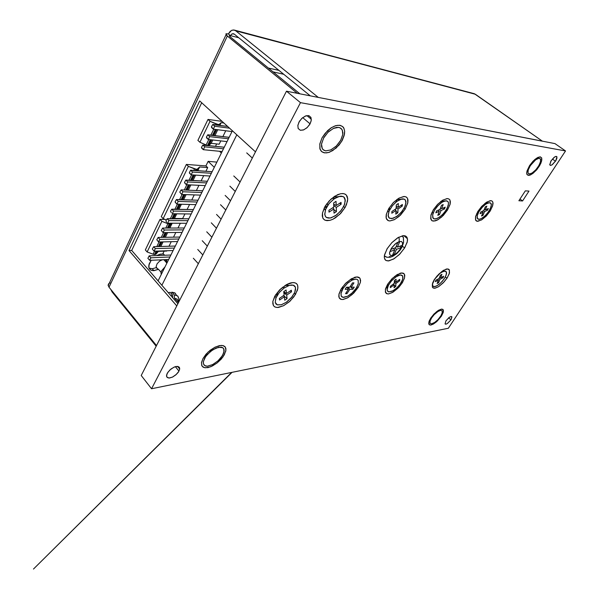 <?xml version="1.0" encoding="UTF-8"?>
<svg xmlns="http://www.w3.org/2000/svg" width="599" height="599" viewBox="0 0 599 599"><rect width="100%" height="100%" fill="white"/><g stroke="black" fill="none" stroke-linecap="round" stroke-linejoin="round"><path stroke-width="0.9" d="M149.031 268.09L152.266 268.734L153.943 270.658L158.518 269.355L153.307 270.673L151.075 270.209L149.51 268.973L148.769 267.072L148.822 265.267L151.203 260.273L149.099 264.129L148.896 267.701L150.656 269.999L153.943 270.658L152.266 268.734L149.398 268.277M156.743 255.556L160.3 254.163L163.475 253.969L159.948 254.246L156.743 255.556M156.638 267.536L152.266 268.734L156.638 267.536M109.228 283.267L108.112 284.944L109.04 287.213L227.335 36.03L297.254 93.272L226.662 35.431L226.018 33.791L228.376 33.896L230.188 31.35L232.12 30.16L234.426 30.1L475.381 94.253L542.484 141.192L318.324 97.39L542.484 141.192L474.423 93.766L235.235 30.452M112.058 291.93L110.763 289.332L112.058 291.93L156.189 346.2L112.058 291.93M167.054 259.554L166.432 261.449L167.054 259.554M108.704 283.649L108.12 285.296L109.04 287.213L227.335 36.03L225.898 33.911L228.376 33.896L230.503 35.633L238.664 37.73L230.503 35.633L231.776 34.068L233.348 33.694L234.194 34.098L232.15 33.858L230.503 35.633L229.282 35.626L229.544 36.292L229.335 35.588L230.503 35.633L229.994 36.704L230.503 35.633L228.376 33.896L231.439 30.452L233.647 29.957L235.692 30.759L318.324 97.39L235.751 30.811L472.955 93.579M110.171 282.908L109.34 283.207M153.097 254.223L154.505 254.493L156.137 251.131L154.505 254.493L155.785 254.305L157.455 251.086L155.942 254.178L158.63 251.041L155.216 254.463L153.254 254.283L147.099 251.947L161.842 221.353L159.993 219.354L145.31 249.918L147.099 251.947L161.842 221.353L167.9 223.734L165.788 228.092L167.9 223.734L161.842 221.353L159.993 219.354L145.31 249.918L147.099 251.947L153.097 254.223L154.572 251.183L153.097 254.223M169.307 224.041L167.9 223.734L169.944 224.041L167.982 228.077L169.944 224.041L169.307 224.041L167.346 228.084L169.307 224.041M170.737 223.794L169.944 224.041L171.269 223.232L168.656 228.077L170.737 223.794M197.333 169.18L196.562 169.345L195.97 170.55L196.562 169.345L188.348 166.342L186.394 164.403L161.296 216.636L163.153 218.642L188.348 166.342L186.394 164.403L161.296 216.636L163.153 218.642L188.348 166.342L194.51 168.925L193.791 170.401L194.51 168.925L197.086 169.315L199.602 167.009L196.644 170.603L197.333 169.18M208.182 145.445L211.133 143.333L219.167 144.187L220.791 140.885L219.167 144.187L211.133 143.333L212.765 139.994L211.133 143.333L208.946 145.317L211.597 139.859L208.946 145.317L207.553 145.377L210.301 139.717L207.553 145.377L208.182 145.445L210.93 139.792L208.182 145.445M206.131 144.973L199.924 142.3L210.047 121.297L208.003 119.411L197.925 140.383L199.924 142.3L206.131 144.973L208.759 139.545L206.131 144.973M219.092 124.472L218.043 125.176L218.336 124.57L210.047 121.297L208.003 119.411L197.925 140.383L199.924 142.3L210.047 121.297L216.284 124.053L215.88 124.884L216.284 124.053L219.032 124.517L221.211 122.66L219.092 124.472M166.47 261.785L165.893 260.288L164.852 259.659L166.02 260.438L167.158 262.557M161.296 274.402L161.004 272.747L161.535 270.89L165.01 266.892L161.543 270.883L161.004 272.725L161.296 274.402M162.224 259.779L159.641 261.082L157.058 263.77L156.129 266.622L157.193 268.554L157.799 268.801L156.586 268.023L156.129 266.622L157.058 263.77L159.641 261.082L162.224 259.779M387.134 248.765L391.873 242.632L397.609 237.9L402.902 235.729L405.53 235.984L407.118 237.556L407.515 239.84L407.14 242.288L404.362 248.345L399.241 254.665L393.528 259.105L388.242 260.932L386.22 260.595L384.872 259.389L384.311 257.51L384.558 254.732L387.239 248.585L391.843 242.662L398.357 237.451L403.711 235.662L405.613 236.021L406.953 237.241L407.5 239.106L407.253 241.846L404.789 247.649L399.847 254.051L394.164 258.723L388.871 260.872L386.228 260.595L385.284 259.936L384.326 257.637L384.408 255.488L387.134 248.765M204.581 358.292L207.172 354.615L212.705 349.823L218.545 347.255L222.798 347.712L224.063 349.636L224.146 350.984L222.484 355.581L217.924 360.972L212.398 364.739L207.344 366.184L205.479 365.952L204.012 364.993L203.331 363.473L203.405 361.339L205.764 356.398L210.526 351.396L216.082 348.026L221.158 347.113L222.678 347.63L223.809 348.88L223.891 352.407L221.637 356.869L218.53 360.418L212.727 364.574L207.217 366.184L204.603 365.525L203.338 363.541L203.286 362.133L204.581 358.292M530.31 165.646L535.641 159.783L538.89 158.248L540.38 158.787L540.635 161.363L538.988 165.436L535.978 169.644L532.339 172.916L529.546 174.047L527.981 173.111L528.101 170.236L529.958 166.2L533.222 161.947L536.39 159.267L539.227 158.233L540.657 159.356L540.38 162.351L538.434 166.372L535.693 169.959L532.009 173.126L529.052 174.01L527.929 172.961L528.221 169.861L530.31 165.646M431.587 317.927L434.17 314.655L438.198 311.3L440.729 310.304L442.189 310.874L442.159 313.172L440.527 316.422L437.667 319.933L434.462 322.621L431.677 323.879L429.97 323.25L430.067 320.959L431.647 317.829L434.297 314.52L437.555 311.712L440.482 310.334L442.152 310.814L442.249 312.865L440.886 315.86L438.011 319.574L434.986 322.255L431.467 323.909L430.007 323.318L430.045 321.034L431.587 317.927M323.58 138.055L327.938 132.289L333.441 128.381L338.577 127.377L339.962 127.744L341.984 129.496L342.838 132.364L342.755 134.468L340.517 140.668L336.174 146.201L330.655 149.997L325.646 150.873L323.655 150.117L322.255 148.582L321.536 146.238L321.588 143.79L323.857 137.553L328.357 131.885L333.89 128.179L336.765 127.377L339.161 127.482L341.048 128.411L342.306 130.095L342.748 134.565L340.696 140.338L336.339 146.044L330.858 149.907L325.714 150.881L323.168 149.735L322.299 148.657L321.543 144.149L323.58 138.055M336.758 196.831L334.796 196.225L336.758 196.831M324.755 206.94L329.143 200.972L334.729 196.27L340.344 193.784L342.793 193.552L344.837 194.001L346.379 195.109L347.697 199.025L346.529 204.484L345.084 207.464L339.7 214.36L332.969 219.219L329.929 220.357L326.912 220.657L324.613 219.975L323.026 218.38L322.284 215.969L322.457 212.922L325.437 205.779L330.985 199.16L337.604 194.705L340.831 193.687L343.616 193.634L345.675 194.473L347.113 196.225L347.69 198.726L347.487 201.279L345.084 207.464L340.816 213.222L335.425 217.811L332.625 219.384L329.929 220.357L325.384 220.335L323.76 219.324L322.696 217.699L322.457 212.922L324.755 206.94M398.455 199.482L397.646 199.003L398.455 199.482M388.744 208.587L393.251 202.717L398.777 198.291L403.539 196.539L405.748 196.772L407.268 197.925L407.994 199.916L407.874 202.567L405.253 209.014L400.476 215.101L394.614 219.548L389.762 220.949L387.935 220.514L386.58 219.152L386.048 217.1L386.295 214.435L388.841 208.415L393.648 202.312L399.219 198.037L404.325 196.509L406.249 197.004L407.56 198.411L407.792 202.986L405.253 209.014L399.001 216.471L394.172 219.773L389.882 220.949L388.204 220.634L386.228 218.268L386.407 213.97L388.744 208.587M441.658 201.331L441.366 201.062M433.406 209.74L437.48 204.476L442.736 200.163L447.348 198.583L448.988 198.988L450.021 200.163L450.059 204.401L447.483 210.107L443.29 215.46L438.146 219.616L433.818 221.136L432.126 220.814L431.025 219.721L430.823 215.685L433.212 210.062L437.712 204.229L442.444 200.336L447.041 198.591L448.688 198.838L449.864 199.856L450.381 201.788L450.126 204.132L447.483 210.107L441.68 216.995L437.352 220.05L435.361 220.866L432.208 220.851L430.666 218.665L431.085 214.697L433.406 209.74M478.234 210.9L481.97 206.108L487.039 201.923L490.993 200.687L492.213 201.159L492.902 202.29L492.55 206.131L490.049 211.207L486.283 215.992L481.91 219.706L477.815 221.323L476.415 221.031L475.621 220.162L475.628 216.456L477.867 211.484L481.603 206.505L486.328 202.365L490.252 200.695L491.742 200.867L492.625 201.631L493.044 203.293L492.707 205.607L490.326 210.773L486.867 215.363L481.416 220.013L476.999 221.256L475.501 219.855L475.524 216.898L478.234 210.9M434.657 279.306L438.782 274.17L443.537 270.336L447.543 268.936L449.415 269.992L449.22 273.78L447.026 278.123L443.163 282.915L438.715 286.607L434.732 288.246L433.317 288.074L432.433 287.235L432.456 283.919L434.657 279.306L438.58 274.372L443.133 270.583L446.989 268.966L448.441 269.093L449.325 269.835L449.452 272.994L447.198 277.854L444.039 281.987L438.595 286.674L435.331 288.141L433.047 287.924L432.403 287.176L432.298 284.547L434.657 279.306M387.62 284.278L392.218 278.542L397.392 274.499L401.966 272.957L404.34 274.043L404.789 275.375L404.49 278.138L402.266 282.87L398.103 288.074L393.011 292.177L388.451 293.922L386.625 293.652L385.666 292.784L385.397 289.407L387.71 284.128L391.978 278.782L396.927 274.776L401.48 272.979L403.202 273.144L404.377 274.102L404.58 277.801L402.356 282.721L398.867 287.273L392.487 292.484L388.654 293.899L387.164 293.839L385.397 292.192L385.554 288.785L387.62 284.278M351.606 279.471L351.074 278.992L351.606 279.471M341.041 289.205L345.324 283.649L351.216 278.909L356.854 276.933L359.797 278.033L360.568 280.339L360.343 282.421L358.127 287.55L353.68 293.158L347.899 297.688L342.83 299.515L340.666 299.253L339.468 298.339L338.794 296.527L338.929 294.326L341.43 288.561L345.99 282.983L351.643 278.662L356.974 276.925L358.936 277.337L360.074 278.438L360.418 282.099L358.217 287.393L352.242 294.513L347.45 297.935L343.07 299.493L341.31 299.448L339.101 297.703L338.989 294.049L341.041 289.205M287.909 285.401L286.554 284.615L287.909 285.401M274.814 296.213L279.613 289.931L286.412 284.697L292.679 282.586L294.91 282.773L296.587 283.656L297.621 285.184L297.86 288.463L295.487 294.506L290.051 301.11L283.379 305.827L277.367 307.482L274.978 306.973L273.571 305.797L272.815 303.88L272.859 301.387L275.667 294.79L281.058 288.553L287.775 283.993L290.979 282.848L293.899 282.593L296.138 283.312L297.471 284.839L297.958 287.071L297.478 290.163L293.982 296.737L289.235 301.844L283.724 305.647L278.505 307.414L276.326 307.392L274.597 306.755L273.391 305.52L272.837 301.537L274.814 296.213M445.956 320.824L449.1 317.47L451.062 316.504L451.878 316.789L450.905 319.941L447.558 323.408L446.09 324.149L445.042 323.939L445.956 320.824L449.317 317.313L451.054 316.504L451.908 316.841L451.01 319.784L447.251 323.602L445.843 324.194L445.027 323.909L445.956 320.824M167.226 373.327L169.906 369.935L173.68 367.322L176.158 366.476L178.891 366.85L179.678 369.021L178.689 371.597L175.904 374.824L172.602 377.048L169.337 378.021L167.031 377.31L166.559 375.161L167.982 372.099L171.014 368.991L174.594 366.925L177.798 366.423L179.453 367.494L179.573 369.583L178.255 372.256L176.293 374.48L172.542 377.071L168.97 378.029L167.308 377.55L166.537 376.247L167.226 373.327M298.976 122.121L301.754 118.445L305.325 116.056L308.665 115.614L310.836 117.239L311.24 120.474L309.743 124.427L306.838 127.887L303.401 129.968L300.324 130.245L298.182 128.5L297.86 125.326L299.448 121.29L302.278 117.973L305.954 115.824L309.069 115.727L311.038 117.681L311.195 120.751L310.087 123.813L307.302 127.46L303.745 129.833L300.399 130.26L298.227 128.59L297.815 125.64L298.976 122.121M551.215 160.584L554.689 156.945L556.321 156.399L556.95 156.923L555.752 160.869L552.36 164.658L550.751 165.406L549.815 164.95L550.855 161.153L554.105 157.357L555.797 156.436L556.823 156.676L556.935 158.218L555.909 160.614L552.053 164.86L550.421 165.406L549.74 164.68L551.215 160.584M276.079 297.561L274.963 295.943L276.079 297.561M341.782 290.815L340.561 290.051L341.782 290.815M477.41 213.716L476.692 213.663L477.41 213.716M433.227 212.855L431.961 212.435L433.227 212.855M388.788 211.919L387.523 210.908L388.788 211.919M325.279 210.279L324.134 208.123L325.279 210.279M538.89 166.792L533.746 172.744L530.602 174.871L528.138 175.365L526.821 174.129L526.731 172.287L529.613 165.549L527.053 170.835L526.678 173.223L527.09 174.706L529.336 175.32L532.713 173.575L536.667 169.779L539.834 165.249L541.646 160.921L541.646 157.859L539.871 156.848L536.449 158.256L533.14 161.094L529.613 165.549L534.78 159.544L537.932 157.402L540.395 156.886L541.728 158.069L541.833 159.94L540.882 163.138L538.89 166.792M441.358 316.19L437.165 321.161L433.631 323.909L430.651 325.085L428.936 324.388L428.989 321.708L430.786 318.069L429.139 321.251L428.704 323.497L429.326 324.823L430.906 325.047L433.391 324.052L436.312 321.94L441.358 316.19L443.23 312.393L443.253 309.81L441.388 309.129L438.109 310.567L433.976 314.063L430.786 318.069L436.199 311.989L438.55 310.289L441.523 309.114L442.833 309.361L443.485 311.001L441.358 316.19M342.141 140.533L338.952 145.153L332.782 150.574L328.454 152.543L324.553 152.887L321.573 151.54L319.881 148.642L319.859 143.745L322.052 137.852L319.769 144.232L320.106 149.346L321.468 151.45L323.445 152.633L326.425 152.932L329.532 152.191L336.196 147.998L341.595 141.484L344.492 134.124L344.672 131.241L343.991 128.396L342.583 126.539L340.367 125.431L337.559 125.303L334.354 126.164L330.97 127.969L327.503 130.747L322.052 137.852L325.227 133.18L331.427 127.677L335.769 125.678L339.655 125.296L342.621 126.569L343.654 127.774L344.665 131.136L344.155 135.621L342.141 140.533M224.326 354.78L221.293 359.033L217.16 362.942L212.525 365.944L208.033 367.599L204.349 367.659L202.028 366.071L201.474 362.777L202.956 358.576L201.504 362.567L201.818 365.69L203.151 367.165L205.307 367.816L210.818 366.73L217.362 362.784L222.955 356.944L225.786 350.999L225.875 348.655L225.119 346.858L223.554 345.743L221.143 345.391L215.116 347.135L208.175 352.01L202.956 358.576L206.004 354.264L210.182 350.295L214.869 347.263L219.361 345.616L223.008 345.571L225.291 347.106L225.898 350.295L224.326 354.78M172.542 295.022L170.715 295.502L172.542 295.022L170.153 292.282L168.334 292.746L170.153 292.282L172.542 295.022L172.841 297.95L172.542 295.022M178.674 302.196L177.274 299.156L174.549 298.205L178.427 302.675L174.549 298.205L174.204 294.865L177.723 296.011L178.936 298.631L178.405 301.881L178.944 298.721L177.566 295.884L174.204 294.865L174.549 298.205M176.458 295.24L174.901 292.941L171.823 292.125L175.41 293.353M436.746 285.933L433.683 286.666L432.471 285.528L432.658 283.057L434.223 279.733L440.01 273.264L443.32 271.325L445.806 271.242L446.622 273.166L445.356 276.993L442.339 281.29L438.663 284.72L435.046 286.599L432.875 286.255L432.493 283.694L434.215 279.74L437.128 275.922L441.104 272.478L444.623 271.025L446.42 271.916L446.277 274.874L444.121 279.007L440.602 283.087L436.746 285.933M481.012 218.822L478.631 219.369L477.089 217.939L477.298 215.333L478.923 211.687L481.716 207.816L485.055 204.656L488.17 202.889L490.476 202.889L491.375 204.94L490.237 208.901L487.279 213.491L483.4 217.332L479.747 219.279L477.463 218.77L477.156 215.895L478.893 211.724L482.622 206.827L486.343 203.765L489.668 202.657L491.03 203.428L491.322 204.259L491.098 206.655L488.866 211.312L485.093 215.872L481.012 218.822M437.405 218.403L434.365 218.964L432.68 217.504L432.748 214.315L434.425 210.376L437.12 206.573L441.268 202.717L444.922 200.897L447.393 201.077L448.292 202.162L448.524 203.72L447.213 208.212L443.792 213.311L439.554 217.182L435.668 218.957L434.163 218.92L433.047 218.193L432.598 214.989L434.485 210.264L438.064 205.524L442.549 201.893L446.315 200.762L447.992 201.616L448.404 202.529L448.329 205.15L446.075 210.234L441.987 215.191L437.405 218.403M394.756 276.296L394.786 276.76M387.104 289.377L388.616 284.869L392.203 280.07L396.71 276.371L400.664 274.963L402.738 276.117L402.61 279.501L400.11 284.181L396.351 288.336L392.023 291.279L388.526 291.84L387.523 291.114L387.111 289.789L388.204 285.656L391.244 281.133L395.699 277.023L399.75 275.068L401.472 275.053L402.476 275.682L402.977 277.666L402.049 280.916L399.765 284.645L396.568 288.141L393.064 290.74L388.721 291.893L387.261 290.59L387.006 285.341L387.104 289.377M396.68 216.561L391.671 218.635L389.088 217.864L388.152 215.183L389.08 211.148L392.075 206.101L396.276 201.818L400.619 199.287L404.22 199.108L405.321 199.969L405.942 201.668L405.201 205.989L402.258 211.148L397.916 215.647L393.109 218.358L389.747 218.328L388.706 217.4L388.182 215.812L389.14 210.998L392.472 205.599L396.927 201.316L401.779 198.965L403.194 198.868L405.044 199.647L405.965 202.799L404.527 207.509L401.135 212.525L396.68 216.561M325.983 207.898L325.032 206.445L325.983 207.898M335.365 215.82L330.289 218.006L326.403 217.422L325.557 216.606L324.725 214.165L325.744 209.036L329.113 203.525L333.695 199.13L338.66 196.532L342.89 196.472L344.238 197.4L345.174 199.295L344.657 204.252L341.64 209.815L336.78 214.809L331.165 217.811L328.799 218.133L326.859 217.692L325.482 216.501L324.778 214.644L325.564 209.47L329.038 203.615L334.354 198.666L339.828 196.262L341.557 196.173L343.886 197.071L345.316 200.59L344.028 205.816L340.397 211.365L335.365 215.82M343.13 288.359L347.817 282.983L352.175 280.04L355.918 279.097L357.161 279.404L358.224 280.519L358.277 283.829L356.053 288.471L352.227 292.933L347.742 296.198L343.661 297.411L342.246 297.104L341.22 296.101L341.078 292.814L343.294 288.097L347.33 283.417L351.913 280.167L355.701 279.089L357.199 279.426L358.165 280.384L358.307 283.716L356.218 288.216L351.433 293.637L347.734 296.198L343.002 297.351L341.213 296.093L340.958 293.413L343.13 288.359L342.725 286.689L343.13 288.359M341.55 288.381L342.149 288.598L341.55 288.381M276.618 295.12L275.982 294.326M286.315 302.293L281.298 304.779L277.277 304.846L275.278 302.443L275.847 298.137L279.299 292.499L284.023 288.104L289.13 285.409L291.631 284.952L293.63 285.296L294.925 286.322L295.517 287.76L294.798 292.275L291.413 297.658L286.599 302.098L281.455 304.734L277.307 304.861L275.944 303.895L275.248 302.3L276.087 297.546L279.231 292.582L283.866 288.209L289.399 285.326L293.285 285.169L295.359 287.153L295.562 289.452L294.79 292.275L292.027 296.902L286.315 302.293M398.799 237.211L399.308 239.51L399.001 241.659L401.263 241.449L402.491 242.632L402.453 244.961L401.173 247.971L397.541 252.471L392.075 256.612L393.281 255.256L391.005 255.518L389.732 254.388L389.717 252.074L392.031 247.424L396.156 243.231L399.001 241.659L399.308 239.555L398.829 237.286M386.497 257.083L384.326 256.177M403.404 240.162L403.397 237.533L402.303 235.841L403.486 238.005M391.649 256.814L389.245 256.574M399.001 241.659L401.375 241.479L402.513 242.692L402.363 245.313L400.941 248.368L398.41 251.617L395.28 254.238L392.562 255.474L390.481 255.309L389.687 254.268L389.605 252.658L391.162 248.727L395.048 244.122L399.001 241.659M108.164 285.536L226.063 34.735M232.974 33.664L233.924 33.911M175.193 202.118L175.44 202.597M176.361 199.707L197.999 200.216L176.428 199.564L178.232 201.444L197.131 201.975L178.232 201.444L176.922 204.147L195.828 204.611L176.922 204.147L178.232 201.444L176.428 199.564L175.095 201.856L176.81 204.027L175.777 202.949M181.055 190.01L179.79 192.144L181.624 194.465L200.5 195.162L181.624 194.465L182.942 191.732L201.818 192.504L182.942 191.732L181.123 189.868L202.664 190.789L181.123 189.868L180.846 190.445L181.123 189.868L182.942 191.732L181.624 194.465M185.787 180.224L207.374 181.272L185.862 180.074L187.704 181.931L206.55 182.942L187.704 181.931L186.364 184.687L205.217 185.623L186.364 184.687L187.704 181.931L185.862 180.074L184.529 182.395L186.244 184.567L184.649 182.95M190.572 170.341L212.128 171.666L190.647 170.183L192.504 172.033L211.32 173.291L192.504 172.033L191.156 174.818L209.979 176.001L191.156 174.818L192.504 172.033L190.647 170.183L189.336 172.609L191.029 174.691L189.426 173.089M171.711 209.313L193.38 209.56L171.786 209.171L173.568 211.058L192.489 211.357L173.568 211.058L172.272 213.738L191.201 213.963L172.272 213.738L173.568 211.058L171.786 209.171L170.468 211.17L171.284 212.69M167.106 218.83L188.797 218.815L167.181 218.687L168.948 220.582L187.891 220.649L168.948 220.582L167.66 223.232L186.611 223.24L167.66 223.232L168.948 220.582L167.181 218.687L165.841 220.829L166.777 222.281M162.546 228.249L161.288 230.503L163.093 232.644L182.066 232.427L163.093 232.644L164.366 230.016L183.331 229.859L164.366 230.016L162.621 228.107L184.26 227.979L162.621 228.107L162.344 228.676L162.621 228.107L164.366 230.016L162.988 232.532M158.031 237.586L156.758 239.772L158.57 241.966L177.559 241.524L158.57 241.966L159.836 239.36L178.816 238.986L159.836 239.36L158.099 237.444L179.767 237.069L158.099 237.444L157.829 238.005L158.099 237.444L159.836 239.36L158.473 241.854M153.554 246.833L152.281 249.034L154.093 251.198L173.096 250.547L154.093 251.198L155.343 248.622L174.346 248.031L155.343 248.622L153.621 246.698L175.312 246.069L153.621 246.698L153.351 247.252L153.621 246.698L155.343 248.622L153.995 251.093M149.121 255.998L147.856 258.281L149.653 260.348L168.678 259.487L149.653 260.348L150.888 257.795L169.914 256.986L150.888 257.795L149.188 255.863L170.902 254.994L149.188 255.863L148.926 256.409L149.188 255.863L150.888 257.795L149.555 260.243M212.682 124.629L227.672 126.441L212.757 124.472L214.697 126.269L229.604 128.208L214.697 126.269L213.289 129.174L231.985 131.525L213.289 129.174L214.697 126.269L212.757 124.472L211.432 126.666L213.139 129.04L211.499 127.52M207.681 134.962L229.118 137.313L207.756 134.805L209.68 136.617L228.399 138.773L209.68 136.617L208.28 139.492L227.014 141.574L208.28 139.492L209.68 136.617L207.756 134.805L206.43 137.051L208.138 139.357L206.505 137.815M202.732 145.19L224.206 147.242L202.806 145.04L204.708 146.86L223.464 148.754L204.708 146.86L203.331 149.705L222.087 151.525L203.331 149.705L204.708 146.86L202.806 145.04L201.481 147.317L203.188 149.578L201.564 148.013M161.58 273.825L160.989 273.151M161.071 272.268L158.435 269.265M231.948 372.391L33.447 569.05L231.626 372.458M403.853 235.662L407.462 238.791M334.714 196.277L335.522 197.004M397.272 199.257L397.661 199.587M445.776 269.265L446.832 268.988M399.75 273.399L401.113 273.032M354.129 277.509L355.836 277.045M289.205 283.394L291.391 282.758M286.202 284.81L286.831 285.446M451.332 316.497L451.975 317.073M177.529 366.393L179.678 369.021M306.935 115.592L311.323 119.246M556.194 156.391L556.95 156.923M443.866 271.16L442.144 271.257M488.47 202.799L485.183 203.188M444.698 200.957L440.857 201.429M388.017 286.06L387.77 284.046M399.413 275.151L396.059 275.345M389.792 209.643L389.328 207.643M401.045 199.145L396.643 199.714M327.84 205.232L327.129 203.353M338.442 196.599L333.284 197.311M353.979 279.351L350.205 279.546M342.291 289.781L342.036 287.655M277.629 294.738L277.344 292.484M289.377 285.341L285.012 285.528M384.348 255.915L387.059 257.233L390.121 257.248L392.937 256.26L396.74 253.691L400.184 250.008L401.996 247.155L403.539 242.55L403.501 239.48M179.206 368.445L179.693 368.355L179.206 368.445M176.78 305.909L128.987 250.562L199.669 100.909L255.511 151.832L199.669 100.909L128.987 250.562L131.713 250.472L201.691 102.751L131.713 250.472L128.987 250.562L176.78 305.909M109.04 287.213L156.519 345.548L109.04 287.213M299.837 93.773L230.001 36.704L299.837 93.773M177.873 303.76L131.713 250.472L177.873 303.76M234.194 34.098L310.297 95.818L234.194 34.098M278.984 70.42L268.352 68.046L278.984 70.42M232.375 130.732L158.076 280.909L232.375 130.732M236.83 134.79L161.895 285.311L236.83 134.79M283.686 74.239L273.077 71.91L283.686 74.239M158.361 246.563L160.614 241.921L158.361 246.563M162.831 237.361L165.137 232.622L162.831 237.361M165.773 232.614L163.467 237.354L165.773 232.614M161.251 241.906L158.997 246.541L161.251 241.906M156.773 251.108L155.141 254.463L156.773 251.108M163.579 232.637L161.273 237.391L163.579 232.637M159.057 241.951L156.796 246.608L159.057 241.951M166.634 251.078L158.48 251.355L166.634 251.078M160.854 246.488L163.108 241.861L160.854 246.488M165.324 237.324L167.63 232.592L165.324 237.324M169.831 228.069L172.19 223.232L169.831 228.069M180.321 223.24L177.963 228.017L180.321 223.24M175.769 232.494L173.463 237.182L175.769 232.494M171.254 241.674L169 246.256L171.254 241.674M159.671 246.526L161.932 241.884L159.671 246.526M164.141 237.339L166.447 232.607L164.141 237.339M182.613 218.575L184.911 213.888L182.613 218.575L174.489 218.523L176.795 213.791L174.294 218.725L182.613 218.575M187.098 209.448L189.554 204.454L187.098 209.448M191.725 200.029L194.233 194.93L191.725 200.029M196.397 190.519L198.958 185.316L196.397 190.519M201.122 180.928L203.735 175.604L201.122 180.928M205.884 171.239L207.666 167.608L205.899 165.886L208.115 161.363L214.277 167.323L208.115 161.363L216.868 162.082L208.115 161.363L205.899 165.886L186.394 164.403L205.899 165.886L207.666 167.608L199.602 167.009L207.666 167.608L205.884 171.239M164.613 255.241L162.98 253.414L164.089 251.161L162.98 253.414L164.613 255.241M165.017 219.376L159.993 219.354L165.017 219.376M193.814 174.983L191.193 180.374L193.814 174.983M189.029 184.821L186.461 190.093L189.029 184.821M184.29 194.563L181.774 199.729L184.29 194.563M179.595 204.207L177.132 209.268L179.595 204.207M174.945 213.768L172.534 218.717L174.945 213.768M171.898 218.71L174.309 213.761L171.898 218.71M176.503 209.253L178.959 204.192L176.503 209.253M181.145 199.707L183.661 194.54L181.145 199.707M185.832 190.07L188.4 184.792L185.832 190.07M190.564 180.336L193.185 174.945L190.564 180.336M195.341 170.513L195.925 169.307L195.341 170.513M191.635 174.848L189.014 180.247L191.635 174.848M186.843 184.709L184.275 190.003L186.843 184.709M182.103 194.48L179.588 199.662L182.103 194.48M177.409 204.154L174.945 209.223L177.409 204.154M172.752 213.738L170.341 218.702L172.752 213.738M166.342 219.9L163.153 218.642L166.342 219.9M178.981 209.298L181.445 204.259L178.981 209.298M183.623 199.781L186.132 194.63L183.623 199.781M188.311 190.175L190.871 184.911L188.311 190.175M193.035 180.471L195.656 175.103L193.035 180.471M197.812 170.678L199.602 167.009L197.812 170.678M173.208 218.717L175.619 213.776L173.208 218.717M177.806 209.276L180.269 204.229L177.806 209.276M182.448 199.744L184.964 194.585L182.448 199.744M187.135 190.123L189.703 184.851L187.135 190.123M191.867 180.411L194.488 175.028L191.867 180.411M225.793 209.994L220.477 204.678L225.793 209.994M230.518 200.747L225.149 195.461L230.518 200.747M235.28 191.425L229.866 186.162L235.28 191.425M240.094 182.006L233.767 175.956L240.094 182.006M221.113 219.152L216.509 214.479L221.113 219.152M216.479 228.226L211.26 222.858L216.479 228.226M211.881 237.219L206.715 231.828L211.881 237.219M207.329 246.129L202.207 240.716L207.329 246.129M202.814 254.964L197.745 249.521L202.814 254.964M198.344 263.717L193.312 258.251L198.344 263.717M221.353 153.007L219.526 151.277L221.353 153.007M215.475 146.343L216.658 143.925L215.475 146.343M222.903 136.587L225.778 130.747L222.903 136.587M222.087 121.35L208.003 119.411L222.087 121.35M215.932 129.511L213.049 135.426L215.932 129.511M212.428 135.352L215.303 129.429L212.428 135.352M217.415 125.086L217.714 124.487L217.415 125.086M223.936 123.035L221.211 122.66L223.936 123.035M213.768 129.242L210.885 135.172L213.768 129.242M214.884 135.644L217.759 129.743L214.884 135.644M219.87 125.416L221.211 122.66L219.87 125.416M213.716 135.509L216.598 129.594L213.716 135.509M252.314 158.084L246.713 152.925L252.314 158.084M163.804 259.704L166.866 263.148L163.804 259.704M404.58 247.993L402.476 246.159L404.58 247.993M345.084 207.464L343.541 206.797L345.084 207.464M405.253 209.014L404.018 208.467L405.253 209.014M447.483 210.107L446.442 209.635L447.483 210.107M490.049 211.207L489.188 210.803L490.049 211.207M447.109 277.988L445.244 277.195L447.109 277.988M402.356 282.721L401.33 282.301L402.356 282.721M358.217 287.393L357.004 286.899L358.217 287.393M295.786 293.989L294.274 293.405L295.786 293.989M450.935 319.888L448.651 317.822L450.935 319.888M178.959 371.118L175.342 366.67L178.959 371.118M310.087 123.813L302.697 117.629L310.087 123.813M555.513 161.243L552.39 159.027L555.513 161.243M286.509 91.168L141.237 375.468L151.584 388.758L448.389 328.289L565.553 150.97L300.458 102.676L151.584 388.758L448.389 328.289L565.553 150.97L300.458 102.676L286.509 91.168L555.003 143.64L286.509 91.168L300.458 102.676L151.584 388.758L141.237 375.468L286.509 91.168M525.338 190.826L528.992 191.103L522.545 200.942L518.846 200.747L525.338 190.826L528.992 191.103L522.545 200.942L518.846 200.747L525.338 190.826M555.003 143.64L565.553 150.97L555.003 143.64M519.992 199.003L522.545 200.942L519.992 199.003M171.823 292.125L174.204 294.865L171.823 292.125L171.157 293.435L171.823 292.125M442.347 271.751L441.478 271.766L442.347 271.751M439.943 279.299L443.035 277.704L443.649 276.184L440.55 277.771L441.897 274.364L440.385 275.136L439.037 278.55L435.952 280.137L435.346 281.665L438.431 280.077L437.09 283.484L438.603 282.698L439.943 279.299L438.603 282.698L437.712 281.912L438.603 282.698L437.09 283.484L438.431 280.077L437.779 279.194L438.431 280.077L435.346 281.665L435.952 280.137L439.037 278.55L440.385 275.136L441.897 274.364L440.55 277.771L439.561 277.217L440.55 277.771L443.649 276.184L443.035 277.704L442.167 276.94L443.035 277.704L439.943 279.299L439.052 278.513L439.943 279.299M487.466 203.166L484.891 203.413L487.466 203.166M484.569 211.589L487.601 210.189L488.297 208.512L485.265 209.897L486.822 206.131L485.34 206.812L483.79 210.578L480.765 211.971L480.069 213.663L483.094 212.271L481.544 216.029L483.026 215.341L484.569 211.589L483.026 215.341L482.135 214.599L483.026 215.341L481.544 216.029L483.094 212.271L482.27 211.275L483.094 212.271L480.069 213.663L480.765 211.971L483.79 210.578L485.34 206.812L486.822 206.131L485.265 209.897L484.269 209.403L485.265 209.897L488.297 208.512L487.601 210.189L486.545 209.313L487.601 210.189L484.569 211.589L483.513 210.706L484.569 211.589M443.732 201.309L440.594 201.631L443.732 201.309M441.006 210.511L444.488 208.991L445.169 207.157L441.688 208.669L443.215 204.551L441.508 205.285L439.988 209.41L436.514 210.915L435.832 212.765L439.307 211.252L437.794 215.355L439.494 214.607L441.006 210.511L439.494 214.607L438.408 213.686L439.494 214.607L437.794 215.355L439.307 211.252L438.401 210.099L439.307 211.252L435.832 212.765L436.514 210.915L439.988 209.41L441.508 205.285L443.215 204.551L441.688 208.669L440.49 208.055L441.688 208.669L445.169 207.157L444.488 208.991L443.282 207.973L444.488 208.991L441.006 210.511L439.808 209.485L441.006 210.511M394.179 284.817L394.052 287.722L395.752 286.464L395.887 283.559L399.675 280.766L399.743 279.336L395.954 282.136L396.089 279.224L394.367 280.489L394.239 283.394L390.398 286.232L390.346 287.647L394.179 284.817L390.346 287.647L390.398 286.232L394.239 283.394L394.367 280.489L396.089 279.224L395.954 282.136L394.337 281.178L395.954 282.136L399.743 279.336L399.675 280.766L398.777 280.047L399.675 280.766L395.887 283.559L394.292 282.271L395.887 283.559L395.752 286.464L394.164 285.184L395.752 286.464L394.052 287.722L394.179 284.817L393.528 283.926L394.179 284.817M397.564 200.875L395.213 200.875L397.564 200.875M398.05 208.999L402.258 206.146L402.363 204.454L398.148 207.306L398.365 203.525L396.298 204.918L396.089 208.707L391.896 211.544L391.813 213.237L395.999 210.391L395.797 214.143L397.833 212.757L398.05 208.999L397.833 212.757L395.946 211.297L397.833 212.757L395.797 214.143L395.999 210.391L395.175 209.328L395.999 210.391L391.813 213.237L391.896 211.544L396.089 208.707L396.298 204.918L398.365 203.525L398.148 207.306L396.224 206.296L398.148 207.306L402.363 204.454L402.258 206.146L401.135 205.285L402.258 206.146L398.05 208.999L396.156 207.546L398.05 208.999M389.5 210.212L388.781 209.276L389.5 210.212M389.747 209.47L388.811 208.564L389.747 209.47M389.44 208.138L388.811 208.564L389.44 208.138M326.74 203.87L327.623 204.663L326.74 203.87M334.796 198.374L331.868 198.389L334.796 198.374M336.256 207.426L341.116 204.266L341.071 202.38L336.196 205.539L336.061 201.331L333.665 202.874L333.815 207.089L328.956 210.234L329.031 212.113L333.875 208.969L334.017 213.139L336.383 211.597L336.256 207.426L336.383 211.597L333.898 209.628L336.383 211.597L334.017 213.139L333.875 208.969L332.924 207.658L333.875 208.969L329.031 212.113L328.956 210.234L333.815 207.089L333.665 202.874L336.061 201.331L336.196 205.539L333.71 204.169L336.196 205.539L341.071 202.38L341.116 204.266L339.783 203.218L341.116 204.266L336.256 207.426L333.755 205.45L336.256 207.426M326.148 208.123L325.871 207.726L326.148 208.123M326.433 207.568L325.834 206.932L326.433 207.568M327.368 205.944L325.834 206.932L327.368 205.944M348.371 289.31L345.556 293.652L346.978 293.622L349.786 289.295L352.893 289.25L354.256 287.153L351.149 287.183L353.934 282.885L352.526 282.885L349.741 287.191L346.559 287.221L345.181 289.347L348.371 289.31L345.181 289.347L346.559 287.221L349.741 287.191L352.526 282.885L353.934 282.885L351.149 287.183L350.16 286.547L351.149 287.183L354.256 287.153L352.893 289.25L350.872 287.003L352.893 289.25L349.786 289.295L347.914 287.206L349.786 289.295L346.978 293.622L346.162 292.716L346.978 293.622L345.556 293.652L348.371 289.31L346.948 287.221L348.371 289.31M284.592 287.7L282.593 287.258L284.592 287.7M286.681 295.112L291.488 291.825L291.316 290.245L286.502 293.54L286.09 290.013L283.724 291.631L284.151 295.15L279.351 298.437L279.553 300.002L284.338 296.722L284.757 300.211L287.086 298.609L286.681 295.112L287.086 298.609L283.612 295.607L287.086 298.609L284.757 300.211L284.338 296.722L283.574 295.547L284.338 296.722L279.553 300.002L279.351 298.437L284.151 295.15L283.724 291.631L286.09 290.013L286.502 293.54L283.731 291.72L286.502 293.54L291.316 290.245L291.488 291.825L290.388 290.882L291.488 291.825L286.681 295.112L283.851 292.679L286.681 295.112M276.91 295.906L276.678 295.539L276.91 295.906M277.12 295.554L276.588 294.873L277.12 295.554M277.562 294.214L276.588 294.873L277.562 294.214M397.399 247.058L399.668 241.682L397.946 242.281L395.677 247.672L390.96 249.349L390.016 251.602L394.734 249.918L392.457 255.324L394.172 254.702L396.456 249.304L401.248 247.589L402.199 245.358L397.399 247.058L396.253 246.294L397.399 247.058L402.199 245.358L401.248 247.589L399.75 246.226L401.248 247.589L396.456 249.304L394.951 247.926L396.456 249.304L394.172 254.702L393.124 253.736L394.172 254.702L392.457 255.324L394.734 249.918L393.476 248.45L394.734 249.918L390.016 251.602L390.96 249.349L395.677 247.672L397.946 242.281L399.668 241.682L397.399 247.058"/></g></svg>
